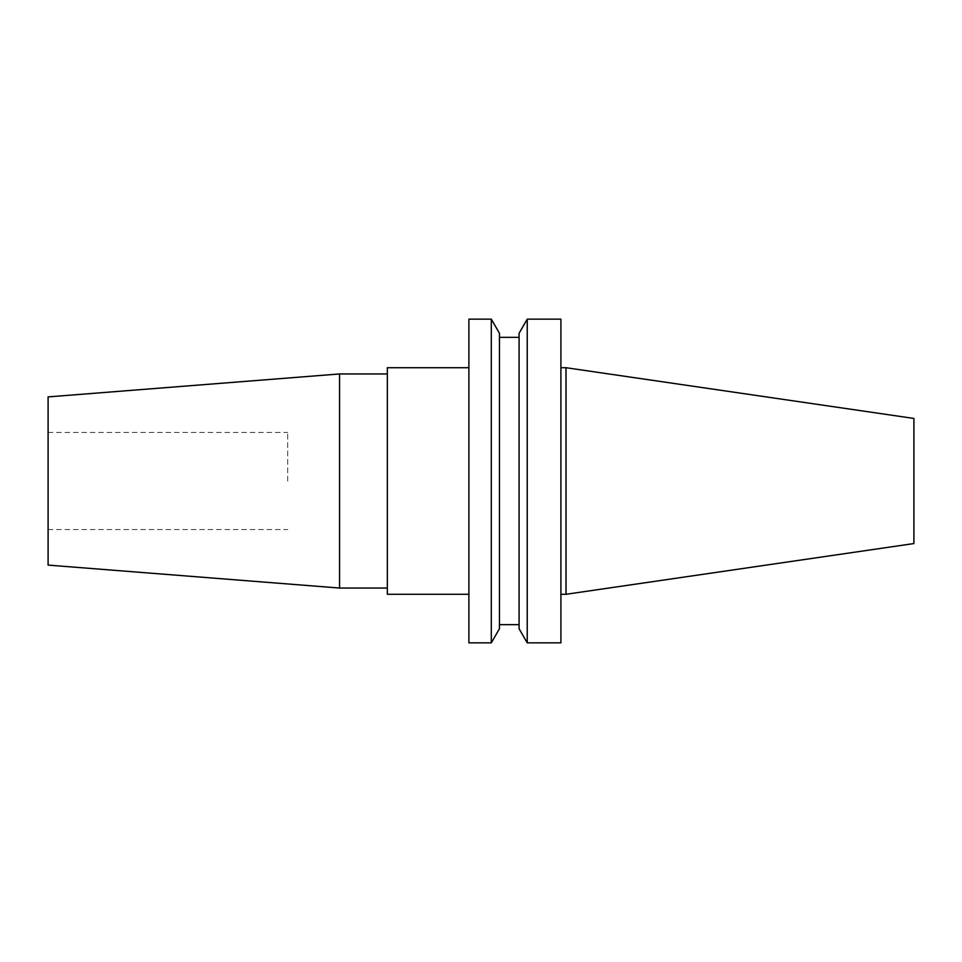 <?xml version="1.0" encoding="UTF-8"?>
<svg xmlns="http://www.w3.org/2000/svg" width="962" height="962" viewBox="0 0 962 962"><rect width="100%" height="100%" fill="white"/><g stroke="black" fill="none" stroke-linecap="round" stroke-linejoin="round"><path stroke-width="0.72" stroke-dasharray="4.81 3.61" d="M287.674 481L287.674 432.443L287.674 481M48.1 565.103L48.1 396.897M339.562 588.047L339.562 373.953M387.337 594.288L387.337 367.712M560.906 642.844L560.906 319.156M566.005 594.288L566.005 367.712M527.236 642.844L527.236 319.156M519.083 628.715L519.083 333.285M499.458 628.715L499.458 333.285M491.293 642.844L491.293 319.156M468.891 642.844L468.891 319.156M913.9 543.554L913.9 418.446M499.458 481L499.458 337.349L499.458 481M560.906 481L560.906 367.712L560.906 481M48.1 481L48.1 529.557L48.1 481M48.1 432.443L287.674 432.443M48.1 529.557L287.674 529.557"/><path stroke-width="1.44" d="M339.562 588.047L339.562 373.953L48.1 396.897L48.1 565.103L339.562 588.047L387.337 588.047M566.005 594.288L913.9 543.554L913.9 418.446L566.005 367.712L566.005 594.288L560.906 594.288M527.236 481L527.236 642.844L560.906 642.844L560.906 319.156L527.236 319.156L527.236 481M527.236 319.156L519.083 333.285L519.083 628.715L527.236 642.844M491.293 319.156L499.458 333.285L499.458 628.715L491.293 642.844L491.293 319.156L468.891 319.156L468.891 642.844L491.293 642.844M468.891 367.712L387.337 367.712L387.337 594.288L468.891 594.288M499.458 624.651L519.083 624.651M499.458 337.349L519.083 337.349M560.906 367.712L566.005 367.712M339.562 373.953L387.337 373.953"/></g></svg>
